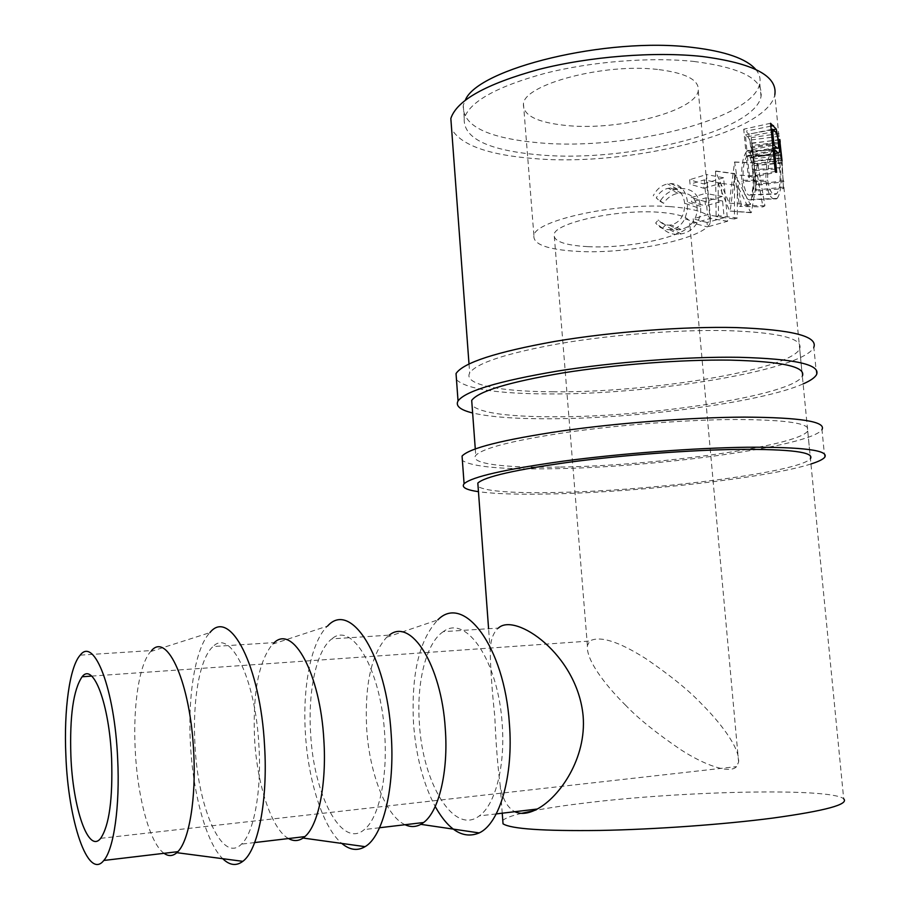 <?xml version="1.0" encoding="UTF-8"?>
<svg xmlns="http://www.w3.org/2000/svg" width="910" height="910" viewBox="0 0 910 910"><rect width="100%" height="100%" fill="white"/><g stroke="black" fill="none" stroke-linecap="round" stroke-linejoin="round"><path stroke-width="0.68" stroke-dasharray="4.55 3.41" d="M803.12 383.918C761.249 402.482 636.613 418.736 549.413 418.771C515.356 418.896 489.762 416.962 472.631 412.981M816.543 374.624L813.836 347.29C803.45 370.302 649.899 395.02 547.445 393.928C496.712 393.655 466.398 388.923 456.49 379.754M553.53 391.789C499.931 391.687 463.167 384.611 469.674 373.043C476.351 363.022 506.677 353.148 560.662 343.423C612.862 334.584 679.281 329.488 727.625 330.626C779.415 332.491 803.439 338.554 799.685 348.814C790.415 369.904 648.375 392.87 553.53 391.789M799.685 348.814L802.358 376.114C792.872 395.304 650.479 417.11 555.521 416.791C508.826 416.848 481.003 413.095 472.074 405.53M810.958 463.986C768.347 477.704 642.869 491.764 555.373 493.846C521.202 494.733 495.552 494.005 478.455 491.684M824.71 457.298L821.969 429.634C810.867 446.378 656.178 467.342 553.382 468.73C502.468 469.605 472.142 466.864 462.382 460.494M559.536 467.069C505.755 468.127 468.991 463.838 475.771 455.409C482.687 448.073 513.365 440.349 567.817 432.227C620.484 424.765 687.346 419.703 735.871 419.499C787.832 419.738 811.788 423.582 807.727 431.033C797.797 446.366 654.699 465.829 559.536 467.069M807.727 431.033L810.435 458.651C800.288 472.04 656.827 490.319 561.561 492.344C514.696 493.482 486.861 491.571 478.08 486.588M625.853 705.5C610.144 690.098 585.79 661.809 587.394 645.622L589.68 641.049C599.781 635.487 618.493 641.345 645.816 658.647C670.397 675.447 689.075 690.622 701.837 704.169C717.808 720.038 740.092 747.019 738.613 762.068L736.554 766.63C729.865 774.251 704.465 765.082 680.794 749.715C656.667 733.323 638.354 718.582 625.853 705.5M587.667 246.633C564.371 245.279 553.2 241.161 554.133 234.291C555.703 222.7 617.105 209.255 658.294 212.201C680.521 213.861 691.031 217.899 689.826 224.326C687.209 236.463 627.752 248.999 587.667 246.633M164.027 853.307C149.661 843.331 137.308 796.568 135.192 749.146C132.951 705.659 139.196 664.277 150.616 651.571L151.595 650.536L80.205 655.154M150.616 651.571L209.914 632.621C195.513 647.533 187.688 694.478 190.417 743.595C192.852 793.224 206.126 842.717 222.745 858.699M288.504 838.542C271.498 829.272 256.938 784.272 254.55 738.363C252.684 692.715 258.69 661.308 272.568 644.155L274.297 642.585L213.031 646.555C199.87 657.885 192.442 699.699 194.933 743.754C197.538 807.045 221.881 864.318 241.503 844.116C253.958 832.889 261.716 791.017 258.952 745.995C255.573 678.428 230.332 628.218 213.031 646.555M272.568 644.155L327.577 626.046C311.277 641.266 302.393 686.322 305.396 733.221C308.08 780.632 322.959 827.702 341.807 843.433M405.041 824.722C385.76 816.088 369.278 772.726 366.65 728.228C364.626 684.718 371.314 654.392 386.704 637.239L389.298 635.146L331.854 638.865C316.578 649.99 307.853 690.633 310.628 733.301C313.518 794.635 341.625 849.553 364.341 829.545C378.753 818.397 387.785 777.8 384.691 734.359C380.971 669.18 351.954 620.916 331.854 638.865M386.704 637.239L437.801 619.915C419.191 639.764 411.104 674.276 413.527 723.461C415.95 755.937 423.173 783.624 435.207 806.522M657.509 69.433C604.081 63.063 524.922 84.198 523.443 103.649C522.522 115.377 537.207 122.691 567.51 125.614C619.13 130.676 695.126 111.429 698.254 90.818C699.608 80.08 686.038 72.959 657.509 69.433M669.771 206.604C616.024 202.634 535.74 220.311 533.897 235.303C532.737 244.324 547.399 249.693 577.884 251.399C629.788 254.379 706.763 238.249 710.38 222.336C711.995 214.055 698.459 208.811 669.771 206.604M694.034 61.47C741.24 67.567 763.581 79.25 761.044 96.528C754.595 131.552 627.138 162.583 540.836 155.007C488.488 150.628 462.962 138.4 464.236 118.323C469.731 101.67 496.496 86.712 544.533 73.471C590.965 61.596 650.263 56.818 694.034 61.47M755.709 69.399C759.418 73.835 760.771 78.522 759.77 83.424C753.412 119.255 626.125 150.776 539.857 142.87C487.544 138.297 462.007 125.739 463.258 105.196L465.317 100.145M660.057 201.326L663.583 203.305C667.155 197.891 671.944 194.569 677.939 193.352L681.192 192.943C690.36 193.056 695.684 197.914 697.162 207.514C697.208 219.242 691.793 226.567 680.942 229.491L678.314 229.832C673.389 230.025 669.123 228.444 665.517 225.1L662.446 228.182C666.791 232.619 672.081 234.655 678.303 234.291L681.317 233.881C688.028 232.698 693.284 229.024 697.094 222.87C700.006 217.661 701.178 212.167 700.586 206.377C698.914 194.774 692.59 188.814 681.613 188.484L677.324 189.03C669.965 190.531 664.209 194.626 660.057 201.326L656.258 197.925C659.204 192.545 663.197 189.348 668.247 188.313L670.534 188.017C678.507 188.222 683.217 193.307 684.673 203.283C684.877 215.101 680.418 222.302 671.307 224.895L669.385 225.145C665.119 225.293 661.388 223.576 658.214 220.004L655.655 223.041C659.522 227.773 664.163 229.968 669.589 229.627L671.682 229.343C677.336 228.353 681.715 224.827 684.832 218.764L687.312 210.779L687.539 202.27C685.89 190.213 680.293 183.968 670.75 183.536L667.667 183.934C661.468 185.196 656.667 189.166 653.255 195.832M703.885 188.29L720.936 183.228L722.187 196.549L705.102 201.519L705.512 205.933L722.597 201.008L724.155 217.706L707.036 222.506L707.445 226.931L727.647 221.221L723.587 177.768L703.487 183.888L703.885 188.29L690.053 184.195L689.655 179.748L703.487 183.888M751.41 212.496L750.852 212.735L737.327 185.378L737.316 218.002L734.438 219.003L734.529 173.776L750.386 204.659L757.666 162.879L764.923 205.819L762.91 206.934L757.598 175.983L751.41 212.496L730.184 211.063L734.757 175.061L757.598 175.983M779.699 139.571L780.2 154.438L781.485 162.617L782.168 163.026L782.179 162.355L783.453 188.552L755.971 191.077L754.379 165.722L782.168 163.026M783.908 187.164L756.278 189.917L754.197 164.539L782.054 160.922L783.453 188.552M772.624 150.48C767.744 156.213 765.526 166.507 765.97 181.397C768.097 194.66 771.635 200.484 776.583 198.858L777.163 198.414C780.871 193.079 781.917 182.808 780.314 167.622C779.131 154.108 776.776 148.216 773.25 149.911L746.678 151.458C742.799 156.429 741.161 166.359 741.741 181.249C743.766 194.808 746.78 200.974 750.784 199.756L751.159 199.461C754.037 194.774 754.697 184.889 753.127 169.806C751.944 156.133 749.942 149.877 747.121 151.037L746.678 151.458M783.885 187.232L843.695 798.809C830.773 787.559 682.887 790.995 586.37 802.859C565.781 805.304 548.298 807.909 533.931 810.685M779.642 143.826L774.842 94.685C767.528 133.144 628.787 166.746 534.898 158.636C488.772 155.075 461.006 145.213 451.61 129.027M443.329 631.642C426.233 642.574 416.359 682.102 419.396 723.461C422.536 782.975 453.919 835.71 479.286 815.917C495.381 804.861 505.516 765.458 502.149 723.495C498.123 660.523 465.863 614.079 443.329 631.642L498.35 628.082C493.254 632.495 490.547 640.026 490.217 650.673C490.467 668.156 491.991 690.144 494.801 716.648C495.916 743.322 497.713 766.243 500.193 785.421C502.422 798.809 507.291 807.568 514.798 811.697M521.521 813.358C511.386 815.815 505.141 818.17 502.786 820.433M775.24 171.342L748.282 176.927L743.732 129.209L748.702 134.123L751.341 148.023C751.979 154.268 751.831 157.589 750.921 157.987L747.394 155.678L749.499 177.7L776.651 172.297M773.056 129.709L748.702 134.123M778.494 143.632L751.341 148.023M778.528 153.119L750.921 157.987M773.204 150.377L747.394 155.678M748.282 176.927L749.499 177.7M770.565 123.271L743.732 129.209M749.032 152.55L749.658 153.051C750.761 154.2 751.114 152.232 750.693 147.124C749.976 140.811 748.941 137.353 747.599 136.727L745.415 134.942L746.928 150.787L749.032 152.55L772.965 147.989M778.391 142.426L750.693 147.124M772.726 145.463L746.928 150.787M771.168 129.504L745.415 134.942M663.583 203.305L656.258 197.925M677.939 193.352L668.247 188.313M697.162 207.514L684.673 203.283M680.942 229.491L671.307 224.895M665.517 225.1L658.214 220.004M662.446 228.182L655.655 223.041M681.317 233.881L671.682 229.343M697.094 222.87L684.832 218.764M700.586 206.377L687.539 202.27M677.324 189.03L667.667 183.934M720.936 183.228L704.306 179.896L690.053 184.195M704.306 179.896L705.546 193.364L691.27 197.561L691.68 202.02L705.512 205.933M722.187 196.549L705.546 193.364M705.102 201.519L691.27 197.561M722.597 201.008L705.955 197.845L691.68 202.02M705.955 197.845L707.514 214.726L693.204 218.787L693.613 223.257L707.445 226.931M724.155 217.706L707.514 214.726M707.036 222.506L693.204 218.787M727.647 221.221L710.482 218.423L693.613 223.257M710.482 218.423L706.444 174.549L689.655 179.748M723.587 177.768L706.444 174.549M730.184 211.063L750.852 212.735M737.316 218.002L718.536 215.693L718.058 182.99L737.327 185.378M718.058 182.99L729.729 211.256M718.536 215.693L716.136 216.546L734.438 219.003M764.923 205.819L741.263 205.444L734.609 162.003L729.229 203.157L715.544 171.182L734.529 173.776M715.544 171.182L716.136 216.546M715.886 171.046L734.939 173.617M729.229 203.157L750.386 204.659M734.37 162.151L757.37 163.049M734.609 162.003L757.666 162.879M741.263 205.444L739.625 206.388L762.91 206.934M734.757 175.061L739.625 206.388M783.669 180.635L755.755 184.537L751.262 137.626L752.763 157.02L754.401 166.2M779.677 139.935L752.047 143.006M780.2 154.438L752.763 157.02M782.179 162.355L754.379 165.722M756.278 189.917L755.971 191.077M781.656 160.024L754.003 163.777L754.197 164.539M754.003 163.777L756.073 185.424L783.999 181.716M755.755 184.537L756.073 185.424M779.062 133.554L751.262 137.626M753.924 160.99L752.047 143.393L753.924 160.99L781.428 157.646M781.542 158.829L780.553 153.221L753.002 156.008M781.189 155.212L753.548 158.977M779.654 139.571L752.047 143.393M780.553 153.221L780.188 142.051L752.433 145.463M765.97 181.397L741.741 181.249M777.163 198.414L751.159 199.461M780.314 167.622L753.127 169.806M752.615 170.773C753.798 182.978 753.173 190.963 750.75 194.729L750.42 195.002C747.201 196.23 744.778 191.316 743.163 180.248C742.674 168.213 743.982 160.183 747.076 156.167L747.428 155.838C749.851 154.7 751.58 159.682 752.615 170.773L779.631 168.794C780.826 181.067 779.87 189.371 776.753 193.682L776.287 194.069C772.294 195.707 769.439 191.089 767.71 180.203C767.357 168.157 769.121 159.819 773.011 155.201L773.523 154.745C776.548 153.153 778.585 157.839 779.631 168.794M750.75 194.729L776.753 193.682M743.163 180.248L767.71 180.203M747.076 156.167L773.011 155.201M770.85 126.149L746.268 131.108M775.525 150.923L748.293 156.338M774.967 131.427L747.599 136.727M779.335 136.261L751.865 139.833M469.003 363.943L469.674 373.043M475.282 448.892L475.771 455.409M91.648 676.096L589.68 641.049M587.394 645.622L554.133 234.291M254.675 842.558L241.503 844.116M379.55 827.747L364.341 829.545M533.897 235.303L523.443 103.649M761.044 96.528L759.77 83.424M783.283 181.056L781.485 162.617M496.246 813.904L479.286 815.917M502.24 813.187L500.193 785.421M490.217 650.673L488.59 628.708M464.236 118.323L463.258 105.196M750.033 157.623L777.663 152.652M773.045 148.796L749.658 153.051M670.534 188.017L681.192 192.943M669.385 225.145L678.314 229.832M669.589 229.627L678.303 234.291M670.75 183.536L681.613 188.484M756.119 190.577L755.857 187.824M753.469 162.924L752.274 150.377M781.497 158.408L753.946 161.548M750.784 199.756L776.583 198.858M747.121 151.037L773.25 149.911M750.42 195.002L776.287 194.069M747.428 155.838L773.523 154.745M780.7 154.643L780.416 151.754M710.38 222.336L698.254 90.818M738.613 762.068L689.826 224.326M100.657 838.337L736.554 766.63"/><path stroke-width="1.36" d="M472.631 412.981C460.198 409.932 455.33 405.917 458.037 400.957C465.294 391.072 498.339 381.131 557.148 371.132C614.079 362.021 686.595 356.492 739.068 357.3C794.931 358.802 820.763 364.58 816.543 374.624C814.894 377.627 810.423 380.721 803.12 383.918M456.49 379.754L456.035 373.566C463.213 362.715 496.121 352.011 554.759 341.432C611.531 331.82 683.876 326.292 736.292 327.577C792.098 329.67 817.942 336.234 813.836 347.29M472.074 405.53L471.698 400.389C478.455 391.254 508.895 382.098 563.04 372.907C615.387 364.523 681.954 359.427 730.366 360.121C782.213 361.452 806.203 366.787 802.358 376.114M478.455 491.684C466.045 489.887 461.256 487.248 464.089 483.79C471.608 476.84 505.027 469.241 564.359 461.006C621.78 453.408 694.785 447.913 747.463 447.231C803.519 446.947 829.272 450.313 824.71 457.298C822.958 459.402 818.374 461.632 810.958 463.986M462.382 460.494L462.064 456.069C469.492 448.129 502.786 439.757 561.948 430.919C619.198 422.809 692.044 417.303 744.653 417.121C800.641 417.44 826.416 421.614 821.969 429.634M478.08 486.588L477.818 483.073C484.814 476.658 515.617 469.651 570.229 462.075C623.043 455.091 690.053 450.029 738.636 449.369C790.665 449.074 814.587 452.168 810.435 458.651M70.878 755.766C69.626 715.965 73.38 689.632 82.116 676.767C93.207 661.877 109.371 703.748 111.612 758.644C112.863 799.139 109.211 825.7 100.657 838.337C88.361 854.24 72.72 807.705 70.878 755.766M151.595 650.536C167.36 631.995 190.52 683.228 193.694 752.035C196.287 797.888 189.234 840.408 177.859 851.669L176.836 852.681C172.718 856.276 168.452 856.492 164.027 853.307M117.674 759.077C120.052 805.885 113.864 849.155 103.797 860.462C87.94 880.834 68.148 820.877 65.873 755.414C63.757 709.823 69.615 666.7 80.205 655.154C94.128 636.397 114.74 688.824 117.674 759.077M222.745 858.699C229.593 865.376 236.281 866.252 242.822 861.338C258.053 850.361 267.972 800.493 264.582 746.2C260.499 665.21 229.741 607.664 209.914 632.621M274.297 642.585C293.065 624.453 320.297 673.65 323.858 739.989C326.792 784.192 318.363 825.415 304.884 836.608L303.053 838.042C298.355 841.215 293.498 841.375 288.504 838.542M341.807 843.433C349.702 850.088 357.448 851.168 365.069 846.664C383.076 836.517 395.054 787.628 391.198 734.461C386.636 655.428 350.612 600.156 327.577 626.046M389.298 635.146C410.683 617.389 441.407 664.709 445.286 728.751C448.528 771.43 438.916 811.413 423.616 822.515L420.852 824.346C415.722 827.122 410.455 827.247 405.041 824.722M435.207 806.522C448.778 830.625 463.452 839.429 479.206 832.923C499.749 823.584 513.649 775.627 509.384 723.495C504.413 646.305 463.611 593.161 437.801 619.915M465.317 100.145C477.625 68.58 607.129 36.559 692.737 47.445C725.327 51.358 746.325 58.672 755.709 69.399M770.565 123.271L776.264 129.129L779.108 143.53C779.768 149.797 779.574 152.994 778.528 153.119L774.49 150.116L776.651 172.297L775.24 171.342L770.565 123.271M782.054 160.922L779.699 139.571M502.786 820.433L503.037 823.823C511.045 828.942 543.35 831.148 599.952 830.443C654.643 829.442 723.507 824.517 772.84 818.079C825.552 810.799 849.178 804.372 843.695 798.809M451.61 129.027L450.837 118.482C456.786 100.339 486.02 84.016 538.561 69.501C589.384 56.5 654.427 51.313 702.202 56.488C753.434 63.222 777.652 75.951 774.842 94.685M514.798 811.697C520.986 814.609 528.471 813.722 537.264 809.035C559.934 796.876 586.643 758.041 583.128 715.999C577.35 654.131 514.912 612.077 498.35 628.082M533.931 810.685L521.521 813.358M776.264 129.129L773.056 129.709M779.108 143.53L778.494 143.632M774.49 150.116L773.204 150.377M776.423 147.329L777.242 148.034C778.425 149.251 778.812 147.386 778.391 142.426C777.64 136.022 776.503 132.359 774.967 131.427L772.453 129.231L774.012 145.202L776.423 147.329L772.965 147.989M774.012 145.202L772.726 145.463M772.453 129.231L771.168 129.504M779.654 139.571L781.542 158.829M779.87 139.548L780.188 142.051M773.5 125.603L770.85 126.149M458.037 400.957L456.035 373.566M464.089 483.79L462.064 456.069M82.116 676.767L91.648 676.096M177.859 851.669L103.797 860.462M176.836 852.681L242.822 861.338M304.884 836.608L254.675 842.558M303.053 838.042L365.069 846.664M423.616 822.515L379.55 827.747M420.852 824.346L479.206 832.923M537.264 809.035L496.246 813.904M503.037 823.823L502.24 813.187M488.59 628.708L477.818 483.073M475.282 448.892L471.698 400.389M469.003 363.943L450.837 118.482M777.242 148.034L773.045 148.796"/></g></svg>
